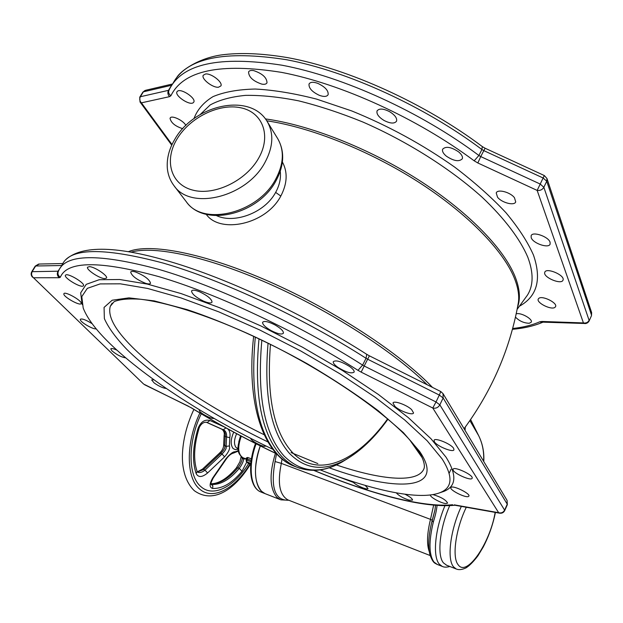 <?xml version="1.0" encoding="UTF-8"?>
<svg xmlns="http://www.w3.org/2000/svg" width="623" height="623" viewBox="0 0 623 623"><rect width="100%" height="100%" fill="white"/><g stroke="black" fill="none" stroke-linecap="round" stroke-linejoin="round"><path stroke-width="0.93" d="M320.183 469.874C372.904 490.628 420.541 500.939 440.523 492.458C452.563 487.474 453.092 476.291 442.104 458.917L427.207 440.819L404.685 419.957L375.178 397.24L339.901 373.784L300.629 350.897L259.495 329.863L218.829 311.874L180.872 297.872L147.558 288.441L120.34 283.823L100.124 283.917L87.298 288.363L81.792 296.61L83.194 308.027C87.165 318.298 96.09 330.159 109.96 343.608C146.234 378.839 209.881 419.372 272.765 449.245M439.791 492.762L444.074 491.313C456.386 486.228 457.041 474.851 446.021 457.181L431.015 438.771L408.244 417.558L378.356 394.445L342.588 370.599L302.723 347.33L260.951 325.977L219.654 307.739L181.106 293.581L147.293 284.088L119.686 279.509L99.205 279.719L86.231 284.345L80.686 292.826L82.135 304.507M409.942 440.22L422.145 457.664M116.929 350.149C113.355 348.561 111.299 348.132 110.769 348.88L111.969 350.874C116.883 354.869 121.485 357.205 125.768 357.882M92.181 323.726C85.896 319.825 81.917 318.345 80.25 319.295L80.531 320.308C82.283 323.407 93.839 329.692 96.176 328.819M63.85 293.924C63.188 296.836 80.515 306.454 81.115 303.51L81.146 303.385C82.034 300.59 64.457 290.777 63.881 293.76L63.85 293.924M65.859 274.899L65.384 275.327C63.92 277.827 79.884 287.569 83.007 286.113L83.529 285.669C85.071 283.224 68.873 273.326 65.859 274.899M89.556 266.636L87.516 267.228C86.145 269.564 99.018 278.216 104.446 278.637L106.564 278.053C107.997 275.763 94.961 266.987 89.556 266.636M135.44 271.955C132.691 271.145 131.11 271.2 130.674 272.111C131.796 275.981 136.803 279.727 145.696 283.348C148.476 284.174 150.088 284.135 150.532 283.216C149.442 279.353 144.404 275.6 135.44 271.955M199.999 291.977C195.201 289.983 192.39 289.664 191.557 291.003C191.861 293.97 195.856 297.342 203.55 301.127C208.347 303.128 211.174 303.456 212.03 302.108C211.758 299.172 207.747 295.793 199.999 291.977M275.117 325.004C268.287 321.515 264.113 320.619 262.594 322.325C262.454 324.435 265.227 327.153 270.919 330.486C277.702 333.959 281.876 334.855 283.426 333.157C283.59 331.078 280.825 328.36 275.117 325.004M349.448 366.386C341.233 361.41 335.836 359.853 333.274 361.698C332.994 363.077 334.574 364.992 338.032 367.445C346.186 372.367 351.551 373.917 354.144 372.079C354.44 370.724 352.875 368.824 349.448 366.386M411.647 409.623C406.632 404.779 393.479 400.176 392.988 403.058L394.974 406.414C400.013 411.211 412.994 415.775 413.555 412.909L411.647 409.623M453.637 448.373C451.208 443.942 434.519 437.175 434.036 440.399L434.41 441.816C436.972 446.247 453.404 452.913 453.972 449.728L453.637 448.373M472.195 478.075C473.309 474.874 453.676 465.903 453.092 469.329L453.053 469.485C452.166 472.756 471.494 481.563 472.172 478.184L472.195 478.075M468.387 496.547L468.94 496.079C470.334 493.735 454.362 485.675 451.34 487.194L450.834 487.645C449.495 489.997 465.186 497.956 468.387 496.547M430.47 494.997L430.47 494.997C429.395 496.804 441.107 503.322 445.85 503.563L447.618 503.088C445.834 499.786 440.944 496.967 432.954 494.615M396.337 492.879C398.767 495.713 403.05 498.135 409.186 500.16L412.543 500.082C412.457 498.688 409.942 496.741 405.012 494.241M352.532 481.501C354.285 483.658 357.742 485.784 362.898 487.879C365.903 488.962 367.617 489.172 368.022 488.502L365.187 485.403M316.507 470.279L317.753 470.178M250.719 438.312C250.734 439.433 252.767 441.131 256.801 443.412C261.746 445.943 264.713 446.808 265.702 446.013L265.725 445.858M199.843 410.012L199.352 410.331C199.243 411.157 200.637 412.512 203.526 414.388C208.565 417.379 212.1 418.734 214.133 418.446M153.974 379.804L151.638 379.929L154.169 382.95C159.122 386.369 163.171 388.207 166.31 388.472M139.832 97.032L142.792 92.243L145.712 90.265L172.579 83.973M169.09 89.985L168.498 90.335C167.408 92.617 167.766 94.727 169.588 96.651L141.413 102.842C139.622 100.988 139.264 98.956 140.339 96.744L139.754 97.157L140.027 101.993L141.413 102.842L172.003 144.528M185.872 125.449C183.505 120.418 171.208 114.71 170.141 118.144L170.048 118.386C171.068 122.856 175.297 126.29 182.734 128.688M177.578 91.129L176.94 91.838C174.642 95.685 189.322 105.606 193.13 102.803L193.815 102.063C196.175 98.255 181.285 88.201 177.578 91.129M205.598 73.958L203.223 75.266C201.097 78.856 212.692 87.929 218.463 87.236L220.908 85.919C223.089 82.376 211.361 73.179 205.598 73.958M253.74 70.625C250.999 70.142 249.278 70.586 248.569 71.957C248.741 77.096 253.14 81.146 261.769 84.105C264.541 84.611 266.286 84.175 267.01 82.781C266.854 77.649 262.431 73.6 253.74 70.625M317.839 83.381C313.213 81.738 310.285 81.956 309.047 84.012C308.611 88.069 312.022 91.838 319.288 95.311C323.921 96.97 326.865 96.76 328.126 94.68C328.578 90.654 325.151 86.885 317.839 83.381M389.718 111.735C383.309 108.48 379.08 108.223 377.047 110.956C376.37 113.931 378.652 117.077 383.893 120.387C390.271 123.634 394.491 123.891 396.555 121.158C397.248 118.214 394.966 115.068 389.718 111.735M458.676 151.919C451.145 146.919 445.795 146.023 442.634 149.224C442.003 151.225 443.233 153.531 446.317 156.139C453.793 161.1 459.128 161.98 462.305 158.787C462.936 156.809 461.729 154.52 458.676 151.919M514.45 197.701C510.26 192.086 497.411 188.792 496.227 192.974L497.543 197.226C501.772 202.779 514.481 206.057 515.719 201.875L514.45 197.701M550.078 242.246C548.497 236.561 532.377 231.071 531.131 235.767L531.209 237.69C532.914 243.359 548.808 248.772 550.125 244.091L550.078 242.246M563.075 279.968C564.968 275.109 546.184 267.205 544.782 272.251L544.712 272.477C543.03 277.375 561.557 285.132 563.021 280.124L563.075 279.968M554.898 307.412L555.591 306.602C557.601 302.879 542.438 295.341 538.879 298.292L538.241 299.063C536.278 302.778 551.184 310.254 554.898 307.412M515.478 317.13C519.333 321.071 523.935 323.119 529.293 323.267L531.294 322.13C532.899 319.249 521.716 312.746 516.771 313.688L516.21 313.797M206.229 214.312C219.864 233.968 265.834 224.763 280.817 196.058C287.328 183.489 287.857 172.143 282.398 162.019M216.687 215.69C233.96 223.945 264.58 213.144 275.646 192.406C279.54 185.257 281.082 178.225 280.257 171.302M62.822 263.537L39.319 264.035L35.161 266.223L31.828 271.605M440.773 391.548L439.316 395.068L443.132 397.965L443.023 393.619L440.773 391.548L369.384 355.826L364.19 365.997L362.609 365.101L358.007 370.35C295.17 330.385 216.882 293.76 158.873 276.635C99.968 260.562 67.128 260.764 60.345 277.251C57.962 275.561 57.363 273.466 58.554 270.958C65.345 253.787 98.823 253.281 158.997 269.44C218.284 286.712 298.425 324.147 362.609 365.101L366.051 358.295C302.062 317.294 222.045 280 162.759 262.961C102.569 247.051 68.997 247.822 62.027 265.273L61.436 266.239M443.023 393.619L507.06 500.37L507.332 504.669M58.507 271.044L58.009 271.2C56.786 273.723 57.207 275.896 59.255 277.718L33.486 277.757L143.625 384.056M62.355 264.487L61.482 265.523L35.643 265.998L32.264 271.472C31.072 273.902 31.477 275.997 33.486 277.757L143.633 384.064L191.432 407.847C218.852 424.497 247.175 439.76 276.402 453.63M61.973 265.367L58.009 271.2L31.781 271.69C30.745 273.684 31.002 275.53 32.544 277.212M358.007 370.35L361.169 372.133L364.19 365.997L436.014 401.967L432.783 408.018C435.827 408.68 438.179 407.621 439.838 404.857L436.014 401.967L439.316 395.068L367.625 359.191L366.051 358.295L366.713 354.308C307.116 316.079 233.36 281.074 175.935 263.381C118.222 245.633 81.286 244.605 65.127 260.289M455.421 505.339L499.654 513.181C501.959 513.484 503.641 512.612 504.708 510.572L504.607 510.128C503.252 512.511 501.274 513.375 498.657 512.713L499.848 513.212M543.606 322.122L542.041 321.46L583.424 322.924L584.997 323.61M589.093 321.04L591.461 315.705M177.033 77.073C180.545 71.279 197.32 58.593 220.776 55.011C239.653 52.41 261.995 53.29 287.81 57.666C348.53 68.771 425.174 103.566 482.311 146.576L481.906 149.504L483.744 150.595L543.131 177.999L546.737 181.238L591.484 315.028L591.632 312.575L546.963 178.497L544.3 175.538L537.158 190.412C540.125 190.786 542.36 189.75 543.848 187.297L546.737 181.238L546.963 178.497M446.59 565.201L443.498 562.919C436.871 555.568 439.651 528.483 449.72 505.619M437.253 564.438L433.966 562.047C428.897 554.867 428.694 541.504 433.343 521.957C435.368 515.649 436.606 510.128 437.066 505.401M432.198 520.914L434.924 510.112L435.539 505.292M451.005 469.29L449.16 473.246M465.233 427.129L465.077 430.384M282.017 458.987L281.331 463.38L430.493 519.364L433.647 505.128M191.432 407.847L191.222 407.824C218.759 424.551 247.206 439.869 276.55 453.801L275.07 461.542L281.331 463.38C277.297 482.918 279.501 495.09 287.958 499.919L430.15 555.537M261.31 492.17L265.024 493.626L261.528 491.274C253.911 482.116 253.499 466.985 260.274 445.889C252.222 467.585 254.706 489.849 265.024 493.626L280.366 499.646L276.931 497.31C269.673 488.557 269.175 473.877 275.436 453.271M246.794 458.606L246.28 457.983L247.681 457.453L251.435 458.871M251.287 441.357L247.557 439.441M246.28 457.983L246.677 459.135L247.479 459.011L247.681 457.453M248.086 463.239L246.311 461.472L246.739 461.799L246.887 460.132L246.202 460.039L246.303 461.464M250.851 463.364L246.739 461.799L248.476 463.426M250.765 464.299L248.312 463.364L250.765 464.314M201.221 413.82C187.632 442.026 187.827 476.003 200.847 486.594C213.159 497.933 234.56 486.695 248.639 463.504M246.77 462.048L241.981 471.268C232.161 483.105 222.38 488.837 212.622 488.463C209.25 487.42 209.32 483.869 212.825 477.81L226.188 458.411C230.323 453.661 233.337 451.457 235.237 451.792L238.344 450.631M238.773 441.917L240.556 435.781M223.844 426.755L209.943 420.502C204.694 419.178 200.723 421.826 198.036 428.453C192.702 446.263 192.079 461.324 196.167 473.636C198.371 477.631 202.171 477.42 207.576 472.989L224.591 456.861C228.703 452.025 230.3 448.396 229.381 445.959L229.809 437.626C230.471 433.717 229.786 430.812 227.769 428.912M225.978 427.931L223.236 429.738L206.213 422.207L221.835 429.224C224.685 431.1 225.806 433.507 225.207 436.443L226.577 436.957C226.827 433.149 225.713 430.75 223.236 429.738L206.898 422.402C202.88 421.382 199.617 425.859 198.986 428.546L198.036 428.453M206.548 422.285L207.116 422.495L209.943 420.502M197.413 471.961L203.557 469.571L220.651 453.474C224.078 449.977 225.44 447.431 224.732 445.842L225.207 436.443L224.109 435.695C224.669 432.923 223.883 430.758 221.765 429.192L221.64 429.13M229.381 445.959L226.094 446.356L223.673 444.729C223.704 447.711 222.349 450.476 219.615 453.014L222.037 454.003C225.409 450.6 226.764 448.054 226.094 446.356L226.577 436.957L229.809 437.626M198.986 428.546C193.909 445.679 193.278 459.969 197.109 471.416L197.834 472.281C199.905 472.982 202.296 472.265 205.014 470.147L207.576 472.989M197.327 471.845L202.553 469.08L205.014 470.147L222.037 454.003L224.591 456.861M246.178 458.956L243.663 458.956C243.406 461.596 241.95 464.727 239.287 468.356C230.019 479.484 220.783 484.85 211.586 484.453L211.111 484.359M211.018 483.806C219.117 483.596 227.566 478.293 236.374 467.896L237.854 467.803C240.486 464.236 241.95 461.113 242.246 458.419L242.051 457.274M240.976 456.425L242.246 458.419L243.663 458.956L243.484 457.936M211.041 484.328L211.15 484.429C210.348 484.406 211.049 482.233 213.268 477.896L226.632 458.52C228.882 455.429 231.234 453.591 233.687 453.014L233.524 453.038M212.825 477.81L213.268 477.896M226.188 458.411L226.632 458.52M267.913 441.925C212.848 415.409 157.681 379.851 126.952 349.511C115.956 338.055 108.425 327.76 104.368 318.618L104.064 307.412L112.156 300.231L128.969 297.864L154.216 300.893L186.853 309.538C223.712 321.78 266.496 340.999 307.489 363.887C334.045 379.555 357.672 395.2 378.356 410.814L403.354 432.588L419.591 451.395C446.66 490.862 396.61 492.365 329.139 467.748M317.839 463.574L291.034 452.563M59.255 277.718L60.345 277.251M454.245 504.848L498.657 512.713L432.783 408.018L361.169 372.133M314.047 470.396C369.797 493.618 422.589 507.823 452.641 504.739M144.606 384.741L188.535 406.258M264.199 434.761C212.241 409.218 160.999 375.692 132.271 347.011C114.85 329.676 107.522 316.102 110.287 306.282L112.171 303.074M112.187 303.058L110.287 306.282L114.18 301.625C119.928 299.258 128.642 298.456 140.331 299.227C165.967 302.217 204.624 314.28 247.386 333.406C323.687 367.757 398.284 420.463 417.62 449.923C421.592 455.156 425.384 463.753 424.131 468.27C418.749 483.534 382.086 480.364 336.35 464.922M172.213 84.494L171.73 85.219M143.383 91.83L171.605 85.258L168.498 90.335L140.339 96.744L143.383 91.83M170.904 95.732C168.685 94.081 168.101 92.126 169.16 89.868C181.721 63.733 219.319 55.509 281.962 65.205C343.141 76.652 420.977 112.078 478.9 155.485L474.173 160.804C417.426 118.44 341.373 83.778 281.526 72.369C220.215 62.635 183.341 70.422 170.904 95.732L169.588 96.651M542.041 321.46L539.876 321.764L543.085 322.122M512.667 328.492C522.985 327.418 532.05 325.175 539.876 321.764M474.173 160.804L477.841 162.977L480.738 156.575L478.9 155.485L481.906 149.504C424.613 106.416 347.657 71.279 286.72 59.753C224.272 49.941 186.308 57.9 172.82 83.63M482.373 146.631L485.083 148.227L480.738 156.575L540.227 184.058L543.848 187.297L589.109 320.362C587.871 322.512 585.978 323.368 583.424 322.924L537.158 190.412L477.841 162.977M519.38 306.236C537.127 296.493 541.823 279.423 533.459 255.041C527.619 241.817 518.445 227.707 505.946 212.7C491.609 197.421 474.539 182.243 454.743 167.159C422.768 144.591 388.409 125.838 351.645 110.902L316.616 99.112C294.173 93.364 273.715 90 255.243 89.034C238.266 89.416 224.187 91.947 212.988 96.635C203.573 102.398 197.234 109.726 193.971 118.627M517.129 309.343L527.424 295.146C533.514 285.459 533.638 272.796 527.79 257.167C520.08 239.076 504.599 218.463 482.085 197.187C450.538 168.802 407.341 141.429 362.835 122.007C340.641 113.012 319.249 105.957 298.674 100.856C278.956 96.947 261.224 95.124 245.47 95.374C231.102 96.767 219.335 99.968 210.169 104.968L200.209 114.523M517.565 307.061C520.703 298.581 519.761 288.153 514.746 275.779C503.182 247.837 467.281 210.948 417.846 179.463C368.395 148.033 309.397 124.912 265.406 118.907M517.923 305.13L518.422 302.334C519.38 295.123 517.923 286.806 514.045 277.391C502.543 249.73 467.133 213.253 418.274 181.916C369.392 150.641 310.861 127.326 266.737 120.784M432.471 387.389C400.215 353.537 334.465 310.301 269.533 281.728C204.539 253.109 149.606 242.736 128.315 251.715M280.817 196.058L275.646 192.406M186.16 201.564L186.3 201.743C203.028 226.663 258.07 213.362 275.763 179.074C283.808 163.818 284.454 150.33 277.694 138.618L267.306 121.687M277.694 138.618C284.812 151.21 284.29 165.196 276.114 180.569C258.592 214.437 204.593 227.823 186.3 201.743L174.074 185.786C190.879 210.878 246.84 197.125 265.001 162.362C273.256 146.896 273.98 133.267 267.181 121.485C249.932 91.978 193.994 105.014 174.837 139.248M177.018 139.007C163.974 160.399 170.702 184.509 192.655 190.085C214.398 195.988 245.96 180.849 258.631 158.195C271.628 135.619 262.657 112.187 240.782 107.787C219.078 103.068 189.766 117.529 177.018 139.007M427.222 384.765C393.931 351.831 331.179 311.251 269.37 283.917C207.514 256.559 154.193 245.4 130.955 252.175M353.21 482.327L328.461 473.059M443.132 397.965L507.254 504.186L504.607 510.128L439.838 404.857L443.132 397.965M313.805 470.396C370.155 493.852 423.149 508.321 454.712 505.269L454.891 505.261M542.244 321.46L540.554 322.099M299.85 468.301L296.867 467.188C291.323 464.875 286.198 461.222 281.503 456.231C261.403 433.888 253.896 394.741 258.997 338.803M296.236 466.954L293.433 465.903C287.857 463.582 282.717 459.922 277.998 454.93C257.727 432.479 250.166 393.183 255.321 337.059M348.28 458.178L341.684 462.219C319.809 474.36 300.621 472.312 284.111 456.075C264.331 433.997 256.91 395.356 261.847 340.158M388.02 419.108C374.758 437.595 360.585 451.161 345.492 459.797C324.201 471.588 305.582 469.524 289.625 453.591C270.896 432.432 263.708 395.636 268.061 343.187M387.677 418.82C357.135 461.62 317.091 479.726 291.673 451.644C273.513 431.007 266.442 395.247 270.475 344.379M495.168 512.386C489.99 543.256 466.791 577.287 458.232 564.851C451.784 557.608 455.631 529.091 466.292 507.262M446.185 565.045L456.2 568.978L453.56 566.868C446.722 559.267 450.351 529.807 461.355 506.39M434.924 510.112L432.019 521.054C428.585 534.814 427.876 546.005 429.893 554.626C433.297 563.901 434.986 562.927 436.832 564.274L442.159 566.369L439.324 564.158C432.494 556.619 434.924 529.472 444.947 505.697M432.019 521.054L433.343 521.957M483.596 461.261C484.18 452.041 482.529 443.498 478.635 435.625L478.705 435.773M469.882 420.611L478.635 435.625L470.606 419.559L478.674 435.695C482.615 443.677 484.312 452.29 483.767 461.542M280.887 499.848L288.799 500.246M275.07 461.542C270.351 487.786 274.922 500.682 288.776 500.238M429.278 551.69C426.615 544.323 427.02 533.545 430.493 519.364L432.222 520.26M255.508 443.498C247.44 465.015 249.465 487.498 260.803 491.968C250.353 488.152 247.884 465.583 256.131 443.817M243.188 457.819L242.947 457.726C237.924 454.331 237.371 447.143 241.296 436.17M251.201 460.42L247.479 459.011L246.887 460.132L251.03 461.705M199.874 413.026C185.685 442.517 185.95 477.997 199.57 488.985C212.614 500.923 235.284 488.673 249.94 464.003M238.173 449.09L235.401 449.658L233.119 448.552C230.362 444.838 230.565 439.371 233.734 432.152M238.142 448.669L236.125 447.587C233.796 444.44 233.968 439.815 236.631 433.701M197.109 471.416L196.167 473.636M223.673 444.729L224.109 435.695M241.981 471.268L239.287 468.356L237.854 467.803C228.929 478.519 219.989 483.892 211.026 483.931M211.08 484.25L212.84 485.792L212.622 488.463M235.237 451.792L233.687 453.014L238.414 451.052M440.523 492.458L444.074 491.313M517.915 305.161L518.422 302.334C510.338 348.296 492.217 390.426 464.073 428.71M174.736 139.42C169.082 149.006 166.614 158.663 167.338 168.366C167.992 174.899 170.235 180.701 174.074 185.786M38.649 264.051L35.215 266.138M504.708 510.572L507.356 504.63L507.06 500.37M191.222 407.824L188.621 406.398M369.377 355.819L366.713 354.308M512.449 329.318C523.927 328.329 534.113 325.946 542.991 322.153L585.932 323.524L587.691 322.745L588.953 321.312L591.492 315.643L591.632 312.575M485.099 148.235L544.3 175.538M145.12 90.405L142.869 92.118M140.027 101.993L171.722 145.128M248.803 71.567L248.569 71.957M309.281 83.607L309.047 84.012M377.258 110.559L377.047 110.956M253.654 336.288C245.984 402.84 263.179 454.019 293.433 465.903L296.867 467.188C311.298 472.623 326.242 470.965 341.684 462.219L345.492 459.797M449.829 566.471C446.66 567.397 444.106 567.358 442.159 566.369M495.402 512.425C492.964 524.574 488.891 536.13 483.183 547.095L477.958 555.763C473.503 561.642 469.547 565.661 466.09 567.833C462.118 569.734 458.816 570.115 456.2 568.978M240.719 435.866C238.126 444.604 235.237 452.259 242.947 457.726L246.677 459.143L246.21 460.023M250.446 464.19C236.849 486.711 214.631 505.378 194.228 490.636C183.551 480.24 181.752 463.839 182.555 451.94C183.497 437.696 187.274 423.531 193.885 409.443M219.615 453.014L202.576 469.057M236.374 467.896L239.91 461.822L241.062 456.916"/></g></svg>
